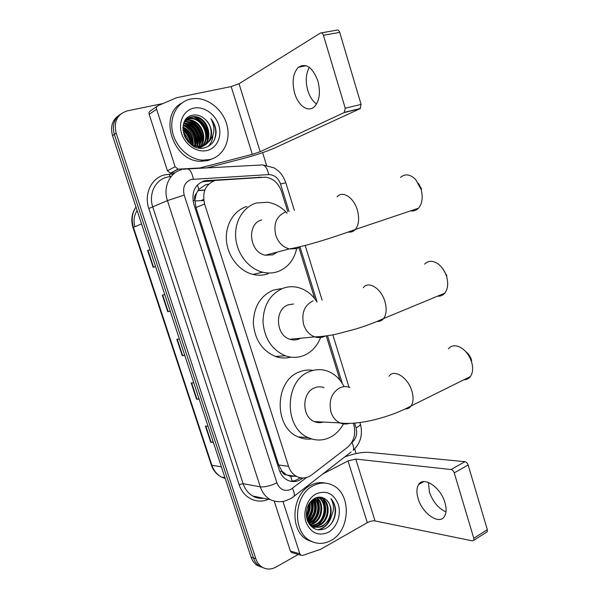<?xml version="1.0" encoding="UTF-8"?>
<svg xmlns="http://www.w3.org/2000/svg" width="599" height="599" viewBox="0 0 599 599"><rect width="100%" height="100%" fill="white"/><g stroke="black" fill="none" stroke-linecap="round" stroke-linejoin="round"><path stroke-width="0.9" d="M208.654 184.185L205.816 184.642L198.778 189.336L196.375 193.499C194.608 195.237 194.098 197.46 194.847 200.171L193.013 200.687M287.737 211.574L281.515 191.508C278.528 183.189 273.211 178.412 265.582 177.184L215.191 180.434C205.479 184.282 201.953 192.137 204.596 204.012L288.546 466.329C290.126 471.039 292.836 474.423 296.677 476.497C301.859 478.945 306.883 478.399 311.742 474.865L347.547 447.266C353.979 441.463 356.068 433.961 353.814 424.751L353.343 423.231M286.599 474.902L281.822 471.069C282.728 473.517 284.315 474.79 286.599 474.902L290.65 476.287L294.723 476.198M194.847 200.171L196.375 193.499M194.952 200.5L195.985 207.531L278.685 464.981L281.725 470.762M340.022 380.253L326.29 335.972M314.73 298.676L298.923 247.664M261.935 177.237L204.394 180.763C194.712 184.567 191.193 192.346 193.814 204.079L279.291 470.073C280.841 474.67 283.499 477.995 287.258 480.046C292.439 482.517 297.478 481.985 302.368 478.451L302.929 478.017M298.272 554.472L275.877 567.126C270.988 569.731 266.308 569.671 261.853 566.946C259.038 565.052 257.016 562.311 255.803 558.71L116.154 133.113C113.533 121.575 117.217 114.169 127.213 110.912L162.98 103.53M262.609 152.648L266.533 165.287M354.69 448.928L356.128 453.555M261.209 567.103L257.091 565.336C254.29 563.457 252.291 560.739 251.078 557.167L112.537 135.636L114.334 134.378C111.968 125.595 114.012 118.872 120.481 114.214C114.012 118.872 111.968 125.595 114.334 134.378L253.429 557.939L114.334 134.378L116.154 133.113M263.597 567.912L259.457 566.137C256.657 564.251 254.642 561.518 253.429 557.939C254.642 561.518 256.657 564.251 259.457 566.137L263.597 567.912M300.114 477.732L299.717 478.039C296.745 480.278 293.517 481.311 290.058 481.139M202.118 181.804L214.12 180.763M213.259 442.077L210.683 442.137L213.371 442.429M208.063 426.271L205.397 426.069L210.683 442.137M199.07 398.927L196.539 399.151L199.16 399.189M193.791 382.858L191.193 382.911L196.539 399.151M153.546 267.184L155.568 266.562L153.546 267.184L148.013 250.375L147.639 250.509L153.164 267.304M150.027 249.701L148.013 250.375M150.02 249.671L147.639 250.509M170.236 311.173L167.78 311.742L170.266 311.27M164.77 294.566L162.322 295.135L167.78 311.742M184.732 355.297L182.238 355.686L184.792 355.477M179.363 338.959L176.84 339.266L182.238 355.686M202.387 200.021L203.712 200.088M134.902 226.722C133.233 220.724 133.981 215.341 137.164 210.556M112.537 135.636C110.171 126.898 112.215 120.204 118.662 115.562M203.78 200.53L194.945 200.964M316.564 104.009C312.678 101.224 309.758 96.739 307.811 90.561C305.318 81.457 305.827 73.729 309.339 67.38M317.859 80.88C312.566 67.26 306.074 62.723 298.377 67.26C292.956 73.175 291.728 81.898 294.708 93.437C298.265 105.813 308.223 112.769 314.393 106.734C319.574 100.954 320.735 92.336 317.859 80.88M174.93 172.894L170.288 173.133L167.421 170.752L175.125 166.724L156.609 109.235L149.181 114.327C148.769 112.702 149.203 111.541 150.484 110.852L157.163 106.233M167.421 170.752L149.181 114.327M206.715 167.907L243.711 158.368C255.998 155.066 266.323 151.607 274.679 147.99L360.044 108.726L344.23 112.56L260.176 151.704L252.329 154.34L198.351 168.356M321.423 32.87L336.698 30.16C337.963 29.628 338.959 30.369 339.7 32.376L323.43 35.296C322.681 33.267 321.678 32.518 320.435 33.042L239.031 83.755L231.169 86.563L176.615 97.712L157.926 105.709C156.631 106.405 156.189 107.58 156.609 109.235M344.23 112.56L345.226 108.217L361.092 104.421L339.7 32.376M361.092 104.421L360.044 108.726M345.226 108.217L323.43 35.296M175.125 166.724L178.03 169.15L199.055 168.012M210.024 159.491L202.806 160.18C189.149 159.581 175.372 146.777 172.415 131.451C169.33 116.131 177.746 101.605 190.819 99.015L194.45 98.543C208.587 97.764 223.232 110.074 227.021 125.378C230.974 140.66 223.427 156.159 210.024 159.491M213.484 158.323L207.816 160.592L200.62 161.288C173.186 161.595 157.941 115.045 181.841 103.028M216.104 132.177C215.872 127.22 214.15 122.75 210.938 118.744C215.408 127.377 214.764 135 209.006 141.611C213.274 134.326 212.218 127.115 205.846 119.972C201.983 116.109 197.707 114.491 193.035 115.12C173.8 117.921 185.787 153.074 204.439 147.811C211.761 145.752 215.647 140.54 216.104 132.177M193.717 108.142C203.697 105.948 215.318 113.982 218.755 125.161C222.341 136.302 217.025 148.118 207.164 150.476C197.363 153.007 185.293 145.198 181.684 133.682C177.925 122.203 183.691 110.171 193.717 108.142M198.846 147.886L198.883 147.878C214.771 144.681 208.654 116.213 192.893 117.022L190.707 117.254L185.098 120.421M198.247 147.773L199.557 147.519C215.453 144.322 209.336 115.809 193.552 116.618L191.373 116.85C188.213 117.516 185.772 119.381 184.05 122.436M201.781 146.171C211.17 137.755 202.567 117.981 190.25 118.639L186.416 119.366M202.162 146.089C211.979 137.837 203.413 117.569 190.909 118.243L186.708 119.111M200.193 146.403C207.913 137.456 199.22 119.605 187.637 120.242L185.331 120.511M200.598 146.366C208.737 137.523 200.051 119.201 188.288 119.845L185.585 120.204M198.509 146.433C204.581 137.171 195.91 121.215 185.061 121.822L184.38 121.852M198.935 146.448C205.42 137.238 196.734 120.811 185.705 121.432L184.604 121.5M196.719 146.231C200.897 137.306 193.432 123.881 183.683 123.424M197.176 146.306C201.856 137.201 193.926 123.05 183.833 123.005M194.78 145.759C197.131 137.658 191.336 127.115 183.197 125.318C191.066 129.631 194.922 136.437 194.765 145.752M195.281 145.909C198.059 137.575 191.875 126.322 183.301 124.809M192.646 144.906C192.908 136.954 189.666 131.196 182.927 127.617M193.207 145.168C193.732 136.684 190.317 130.627 182.965 126.995M190.175 143.431C189.569 137.935 187.188 133.659 183.039 130.604M190.841 143.887C190.415 137.71 187.787 133 182.957 129.766M186.461 139.589L184.499 136.018M187.772 141.312L183.751 133.981M193.02 145.737L198.336 146.807L201.578 146.426C212.173 144.284 214.427 127.931 205.846 119.972M188.034 141.619C191.201 144.688 194.855 146.298 199.018 146.448L202.252 146.066L209.006 141.611M186.049 119.515L185.57 119.733M186.349 119.268L185.638 119.643M192.294 144.733C191.702 137.478 188.573 131.922 182.912 128.044M197.296 144.599C197.558 135.089 193.657 128.141 185.593 123.746M199.864 143.303C200.171 133.652 196.232 126.599 188.034 122.159M202.462 141.993C202.821 132.192 198.831 125.049 190.497 120.549M207.748 139.32C208.205 129.227 204.132 121.882 195.514 117.292M188.984 142.495C187.966 138.406 186.072 135 183.309 132.274M191.965 144.554C191.291 137.598 188.273 132.229 182.905 128.433M196.801 146.021C197.625 135.539 193.432 128.029 184.23 123.484M199.37 144.711C200.238 134.101 196.008 126.501 186.678 121.911M201.96 143.386C202.874 132.641 198.606 124.951 189.149 120.324M207.232 140.683C208.25 129.669 203.9 121.807 194.188 117.082M208.197 146.441C211.095 143.378 212.682 139.717 212.952 135.449M214.083 140.473C217.04 133.188 215.992 125.947 210.938 118.744M410.607 210.87C413.617 211.357 416.223 210.481 418.424 208.242C422.258 203.697 423.156 197.43 421.127 189.464L415.639 179.49C410.12 174.159 405.074 173.478 400.491 177.431M261.696 219.953C246.256 223.652 249.274 252.606 265.387 255.211L272.642 254.867L277.419 252.052M296.67 248.63C294.012 260.093 287.745 267.746 277.884 271.587C272.987 273.271 267.91 273.473 262.639 272.208C248.862 268.876 237.137 254.171 235.721 237.953C234.231 221.742 243.276 206.76 256.379 203.009L267.566 202.237C275.046 203.42 281.567 207.082 287.138 213.229M268.097 273.795C263.261 275.45 258.236 275.66 253.033 274.424C239.42 271.175 227.86 256.761 226.474 240.85C225.014 224.947 233.962 210.219 246.908 206.505M418.461 183.294L421.584 189.217M437.495 296.183C440.4 296.4 442.818 295.397 444.75 293.173C447.842 289.13 448.486 283.679 446.682 276.813L446.412 275.944C444.6 270.688 441.762 266.637 437.921 263.8C432.643 260.378 428.21 260.49 424.616 264.144M293.42 304.015L288.306 304.831C274.387 309.106 275.57 335.373 289.901 339.259C293.008 340.269 296.056 340.18 299.021 339.012L300.646 338.225M320.592 337.522C317.238 346.065 311.757 352.017 304.157 355.387C298.047 357.88 291.773 358.015 285.341 355.784C271.924 349.906 264.473 338.6 262.991 321.873C263.425 305.191 270.134 293.974 283.102 288.246C288.089 286.487 293.143 286.255 298.28 287.55C305.767 289.609 311.877 294.199 316.624 301.319M290.807 357.131C285.701 358.479 280.557 358.254 275.39 356.45C262.137 350.685 254.785 339.596 253.332 323.183C253.781 306.8 260.415 295.786 273.241 290.141L281.006 288.651M442.564 268.442L446.876 275.69M463.926 379.751C466.591 379.729 468.74 378.665 470.372 376.561C472.851 372.99 473.292 368.235 471.69 362.298L471.495 361.646C469.084 354.81 465.206 349.951 459.86 347.083C455.038 344.912 451.212 345.481 448.381 348.783M324.037 387.665C320.802 386.46 317.575 386.55 314.363 387.935C301.686 392.719 301.619 416.874 314.34 421.591C317.268 422.834 320.225 422.984 323.228 422.048M343.474 423.92C340.112 430.067 335.575 434.575 329.884 437.442C322.801 440.789 315.643 440.871 308.425 437.697C283.664 427.948 284.473 380.605 309.271 371.694C315.344 369.164 321.416 368.962 327.496 371.095C334.661 373.828 340.195 379.01 344.088 386.647M311.675 438.947C307.04 439.546 302.525 438.85 298.13 436.866C273.668 427.282 274.507 380.814 299.036 372.061C303.626 370.13 308.298 369.576 313.052 370.399M465.723 351.62C468.388 353.65 470.312 356.405 471.503 359.902L471.63 360.313M445.985 511.905C438.348 508.394 432.815 501.737 429.393 491.951L428.427 482.42M444.96 502.703C440.714 487.249 423.471 475.786 418.604 484.561C416.545 487.915 416.365 492.55 418.087 498.45C422.16 513.448 439.389 525.533 444.525 516.338C446.465 513.036 446.614 508.491 444.96 502.703M292.447 552.765L291.436 552.465L290.373 551.058L299.844 553.82L283.057 501.73M290.373 551.058L274.282 501.288M344.687 456.962C354.151 453.51 362.185 451.983 368.774 452.365L464.929 461.679C466.366 462.001 467.437 463.102 468.126 464.981L454.252 472.903C453.548 471.001 452.485 469.878 451.054 469.541L355.784 459.066L348.034 460.945L322.936 473.854M299.844 553.82L300.915 555.251L302.682 555.43L320.772 549.238L367.299 522.672C370.1 521.235 372.675 520.651 375.034 520.935L472.394 540.867L473.742 540.35L473.802 538.284L487.331 529.666L468.126 464.981M487.331 529.666L487.257 531.717L486.395 532.271M473.802 538.284L454.252 472.903M331.015 540.455C323.894 544.311 316.908 544.371 310.065 540.642C291.608 531.223 294.131 494.332 313.577 485.557C320.001 482.382 326.26 482.225 332.363 485.085C351.501 493.262 350.729 530.31 331.015 540.455M313.831 542.365L307.467 539.961C289.062 530.572 291.586 493.861 310.986 485.13C315.725 482.734 320.51 482.06 325.332 483.116M335.627 510.677C335.365 505.848 333.808 501.857 330.955 498.705C334.811 505.638 334.167 512.804 329.016 520.187C332.677 511.95 331.674 505.099 326.021 499.618C322.629 496.856 318.9 496.406 314.849 498.263C307.474 503.182 304.951 510.513 307.294 520.246C311.285 528.88 317.343 531.672 325.467 528.618C331.891 524.911 335.275 518.936 335.627 510.677M316.212 493.838C326.35 489.96 333.71 493.486 338.285 504.418C341.542 514.534 337.012 527.502 328.409 532.264C318.294 536.532 310.814 533.11 305.969 521.999C302.562 511.621 307.467 498.331 316.212 493.838M313.21 526.364L319.005 525.024C329.218 520.314 330.109 501.977 321.154 497.956L318.982 497.14M310.589 525.847C313.771 526.955 316.841 526.738 319.814 525.211C330.034 520.494 330.925 502.127 321.97 498.106L319.012 497.14M311.712 525.54L315.793 524.282C325.968 519.595 326.867 501.363 317.934 497.365L317.777 497.282M312.079 525.772L316.594 524.462C326.777 519.775 327.675 501.52 318.735 497.514L318.136 497.222M310.289 524.462L312.618 523.541C321.97 519.213 323.774 502.913 316.19 497.702M310.634 524.761L313.412 523.728C322.988 519.303 324.553 502.464 316.601 497.567M308.942 523.077L309.481 522.815C317.904 518.816 320.577 504.777 314.482 498.458M309.271 523.451L310.26 522.994C318.923 518.914 321.393 504.306 314.917 498.233M307.699 521.31C314.782 515.14 316.444 507.922 312.671 499.648M307.991 521.796C315.261 517.514 317.769 505.9 313.135 499.296M306.845 518.756C311.368 513.575 312.663 507.817 310.724 501.483M307.047 519.475C312.214 513.987 313.614 507.81 311.233 500.944M306.269 514.811C308.051 511.598 308.792 508.237 308.492 504.732M306.359 516.046C308.859 512.167 309.773 508.042 309.106 503.669M309.069 523.893L311.652 525.802C315.194 527.562 318.728 527.554 322.255 525.772C331.606 521.392 333.523 505.039 326.021 499.618M307.751 521.429L312.461 525.989C316.002 527.756 319.544 527.749 323.071 525.967L329.016 520.187M306.576 517.529C309.601 512.834 310.709 507.832 309.885 502.516M307.504 520.823C312.888 514.608 314.445 507.69 312.169 500.053M308.912 523.039C316.272 515.926 318.091 507.75 314.363 498.518M311.809 523.93C319.529 516.555 321.334 508.124 317.23 498.615M313.142 528.011L315.441 527.09M315.531 527.053L316.849 526.296M318.009 525.488C325.908 517.985 327.75 509.382 323.512 499.678M318.189 529.89C324.463 528.378 328.858 523.968 331.382 516.66M306.486 517.012C309.196 512.579 310.23 507.892 309.578 502.943M307.377 520.471C312.476 514.406 313.981 507.682 311.892 500.3M308.717 522.8C315.845 515.776 317.635 507.735 314.093 498.675M310.754 524.32C318.848 518.809 321.498 505.893 316.482 497.934M312.918 527.861L315.044 527M315.074 526.985L316.062 526.439M316.961 525.862C325.205 520.314 327.915 507.068 322.764 499.019M317.687 529.816C323.273 528.595 327.473 524.836 330.281 518.539M329.128 526.087C336.533 518.876 337.095 505.414 330.955 498.705M292.155 481.102L290.65 476.287M198.778 189.336L197.438 184.919M281.822 471.069L279.995 471.937M195.985 207.531L204.596 204.012M278.685 464.981L288.546 466.329M289.04 211.477L280.534 183.998C278.228 177.873 274.282 174.736 268.689 174.586L191.366 179.445C184.814 181.999 182.425 187.21 184.192 195.072L276.918 482.854C279.845 489.66 284.465 491.846 290.77 489.42L306.531 477.515M292.237 497.687L294.131 496.234L290.949 498.51L284.645 501.101C279.726 502.247 274.948 501.752 270.306 499.626C265.612 496.9 262.28 492.64 260.318 486.86L167.435 200.613C162.793 187.195 169.839 172.332 181.826 169.629M268.352 499.229C257.023 504.575 243.216 497.904 239.136 484.651L148.814 208.542L167.435 200.613L184.192 195.072M351.104 451.975L294.131 496.234C294.715 494.415 294.146 491.786 292.447 488.35M148.814 208.542C143.738 194.001 151.51 177.836 164.658 174.856L173.635 173.935M171.277 176.361L166.889 177.214C155.193 179.895 148.312 194.286 152.812 207.224L243.104 483.685C245.013 489.286 248.263 493.404 252.853 496.054C256.185 497.881 259.719 498.6 263.448 498.226M255.803 558.71L251.078 557.167M187.974 168.911L260.632 165.039C264.444 164.141 267.132 167.323 268.689 174.586M183.204 169.33L185.802 169.023C189.254 168.102 191.777 171.471 193.365 179.131M276.918 482.854C270.299 485.909 264.773 487.242 260.318 486.86L243.104 483.685L239.136 484.651M351.493 442.893L351.987 442.519C356.18 438.745 357.536 433.848 356.068 427.821L354.608 423.126M342.343 383.517L327.548 335.777M317.111 302.083L300.039 246.983M170.296 176.645L169.008 174.189M356.068 427.821C358.966 426.361 360.426 425.14 360.441 424.152C362.979 434.522 360.568 443.253 353.208 450.343C353.964 448.441 353.56 445.836 351.987 442.519M359.939 422.527L360.343 423.852M280.534 183.998L285.843 182.815M289.766 476.108L290.5 475.554M205.045 181.332L207.336 180.284M258.012 177.484L258.925 177.102M299.717 478.039L302.368 478.451M135.988 206.992C132.005 213.034 131.151 219.818 133.427 227.35L133 227.605L211.282 464.914L211.911 465.318C213.761 470.672 216.95 474.58 221.473 477.044L225.224 478.496M141.551 223.914L133.427 227.35L211.911 465.318L221.383 466.801M201.257 200.493L203.645 199.489M197.85 190.654L204.783 190.183M182.643 355.634L177.237 339.214M168.169 311.66L162.711 295.045M196.944 399.129L191.605 382.896M211.095 442.144L205.816 426.106M260.176 151.704L239.031 83.755M252.329 154.34L231.169 86.563M197.984 168.371L198.583 168.079M178.345 169.158L170.603 173.133M285.438 212.061C276.461 216.022 273.241 223.764 275.765 235.295C278.34 242.61 282.855 247.155 289.317 248.929L296.775 248.607L300.518 246.646M337.042 196.861C342.471 190.28 353.777 197.341 357.318 209.964C359.55 218.328 358.891 224.82 355.357 229.439C353.44 231.581 351.111 232.442 348.386 232.023M312.992 300.878C304.299 305.393 301.2 313.322 303.686 324.658C305.782 330.82 309.458 334.886 314.722 336.87C317.919 337.926 321.034 337.843 324.081 336.623L325.145 336.136M363.234 287.715C368.445 280.459 381.249 288.381 384.932 301.634C386.909 308.822 386.467 314.46 383.622 318.541C381.915 320.682 379.736 321.648 377.085 321.438M349.876 387.478C346.551 386.22 343.249 386.31 339.947 387.755C331.532 392.794 328.544 400.896 330.977 412.052C332.722 417.286 335.732 420.91 340.015 422.924C342.987 424.212 345.997 424.377 349.037 423.433M388.983 376.299C393.872 368.505 408.121 377.46 411.925 391.229C413.669 397.444 413.4 402.348 411.116 405.942C409.664 407.979 407.709 408.99 405.246 408.982M375.034 520.935L355.784 459.066M367.299 522.672L348.034 460.945M451.054 469.541L464.929 461.679M286.734 474.977L296.677 476.497M261.853 566.946L257.091 565.336M270.306 499.626L252.853 496.054C255.496 497.859 259.09 498.593 263.627 498.256M349.007 387.171L332.834 334.834M322.12 300.181L305.198 245.44M294.364 210.369L285.828 182.755C283.656 177.124 281.028 173.059 277.936 170.58L273.99 167.84L263.38 165.047M289.317 475.995L290.006 475.471M260.55 177.326L261.022 177.132M224.954 477.665L221.473 477.044C216.613 474.55 213.229 470.544 211.32 465.026M135.995 207.007C131.728 213.117 130.732 219.975 132.993 227.583M203.248 200.485L203.742 200.276M197.977 190.452L204.858 189.988M306.164 65.703L298.377 67.26M344.65 112.268L360.471 108.434M178.03 169.15L170.288 173.133M202.806 160.18L200.62 161.288M193.552 116.618L192.893 117.022M190.909 118.243L190.25 118.639M188.288 119.845L187.637 120.242M185.705 121.432L185.061 121.822M199.018 146.448L198.336 146.807M265.387 255.211L289.317 248.929C305.438 246.316 334.796 237.047 355.357 229.439L418.424 208.242M262.639 272.208L253.033 274.424M421.322 188.393L420.715 188.161M289.901 339.259L314.722 336.87C325.781 336.458 334.264 334.579 336.967 333.972L354.436 329.39C365.113 326.215 374.839 322.599 383.622 318.541L444.75 293.173M285.341 355.784L275.39 356.45M446.704 275.136L446.412 275.944M314.34 421.591L340.015 422.924C358.659 425.507 390.301 417.293 411.116 405.942L470.372 376.561M308.425 437.697L298.13 436.866M471.503 359.902L471.495 361.646M423.897 481.574L418.604 484.561M473.742 540.35L487.257 531.717M300.915 555.251L291.436 552.465M310.065 540.642L307.467 539.961M321.97 498.106L321.154 497.956M318.735 497.514L317.934 497.365M312.461 525.989L311.652 525.802"/></g></svg>
